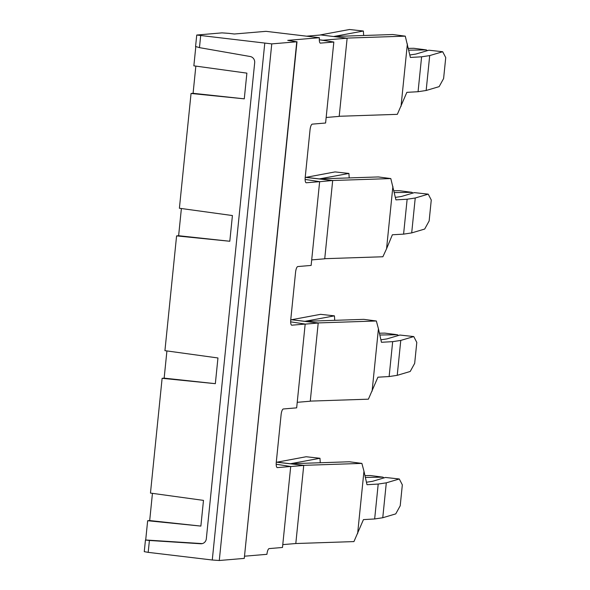 <?xml version="1.0" encoding="UTF-8"?>
<svg xmlns="http://www.w3.org/2000/svg" width="590" height="590" viewBox="0 0 590 590"><rect width="100%" height="100%" fill="white"/><g stroke="black" fill="none" stroke-linecap="round" stroke-linejoin="round"><path stroke-width="0.89" d="M326.159 117.484L339.191 116.385L347.134 38.195L322.973 40.231L319.308 39.796L333.829 42.03L325.599 123.015L312.272 124.136A5.62 1.637 -83.2 0 0 310.038 129.859L305.214 177.332A5.62 1.637 96.8 0 0 306.217 182.775A5.62 1.637 96.8 0 0 306.313 182.775L319.64 181.654L311.137 265.434L297.803 266.555A5.62 1.637 -83.2 0 0 295.568 272.278L290.752 319.751A5.62 1.637 96.8 0 0 291.748 325.193A5.62 1.637 96.8 0 0 291.851 325.193L305.178 324.072L296.667 407.845L283.34 408.973A5.62 1.637 -83.2 0 0 281.106 414.696L276.282 462.169A5.62 1.637 96.8 0 0 277.285 467.612A5.62 1.637 96.8 0 0 277.381 467.612L290.708 466.491L282.485 547.476L269.158 548.597A5.62 1.637 96.8 0 0 266.923 554.32L244.747 556.186M195.792 46.802L193.859 65.829L246.886 73.138L244.275 98.84L191.049 93.471L179.397 208.248L232.423 215.549L229.805 241.258L176.587 235.889L164.927 350.659L217.953 357.968L215.343 383.677L162.117 378.308L150.465 493.078L203.484 500.386L200.873 526.088L147.655 520.727L145.701 539.99L202.281 543.619M195.851 66.102L193.085 93.301L244.275 98.84M193.085 93.301L191.049 93.471M181.388 208.521L178.623 235.72L229.805 241.258M178.623 235.72L176.587 235.889M166.918 350.939L164.153 378.138L215.343 383.677M164.153 378.138L162.117 378.308M200.873 526.088L149.69 520.557L147.655 520.727M149.69 520.557L152.449 493.351M145.45 540.005L144.262 551.65L148.193 552.358L149.403 540.47L200.696 543.759A5.62 5.369 85.2 0 0 206.323 538.788L254.688 62.695A5.62 5.369 -94.8 0 0 250.19 56.515L199.464 47.635L195.821 46.566M149.403 540.47L145.442 540.042M305.126 179.419L319.64 181.654M290.656 321.83L305.178 324.072M276.194 464.249L290.708 466.491M228.994 33.365L221.988 32.87L196.743 35.039L271.761 43.889L296.755 41.787L287.736 40.371L319.397 37.708L265.994 31.336L234.333 34.006L228.994 33.365M264.755 43.395L212.275 560.006L148.193 552.358M212.275 560.006L219.281 560.5L271.761 43.889M296.755 41.787L244.275 558.398L219.281 560.5M244.275 558.398L297.006 41.72M320.304 43.129L333.829 42.03M320.495 43.151A5.62 1.637 -83.2 0 1 320.4 43.151A5.62 1.637 -83.2 0 1 319.397 37.708M276.268 462.324L306.114 456.749L319.979 458.268L320.259 462.744M282.772 544.622L295.804 543.53L353.941 541.591L363.447 519.606L374.657 518.964L378.205 484.058L366.995 484.7L363.964 471.204L357.629 533.596M295.804 543.53L303.747 465.34L277.034 462.265M319.979 458.268L290.398 463.747L277.049 462.154M303.747 465.34L361.884 463.401L349.354 461.771L290.398 463.747L303.739 465.444L290.708 466.543M361.884 463.401L363.964 471.204M384.068 477.871L382.917 477.163L365.358 477.428M382.917 477.163L370.395 475.533L364.952 475.614M366.434 482.229L372.467 481.322L385.454 477.465L399.29 478.977L402.336 484.847L400.212 505.792L395.75 513.883L382.763 517.74L374.657 518.964M399.29 478.977L386.303 482.834L378.205 484.058M382.763 517.74L386.303 482.834M297.227 402.314L310.259 401.222L318.217 322.922L291.512 319.736L320.577 314.33L334.442 315.849L334.729 320.326M372.098 391.177L378.433 328.792L381.457 342.281L392.675 341.647L389.127 376.553L377.917 377.187L368.403 399.179L310.274 401.112M318.217 322.922L376.346 320.99L378.433 328.792M305.17 324.124L318.202 323.032L291.512 319.736M376.346 320.99L363.824 319.352L304.86 321.329L334.442 315.849M398.53 335.459L397.387 334.744L379.827 335.009M397.387 334.744L384.857 333.114L379.414 333.195M380.904 339.81L386.929 338.903L399.917 335.046L413.76 336.566L416.798 342.429L414.674 363.374L410.212 371.471L397.225 375.329L389.127 376.553M413.76 336.566L400.772 340.423L392.675 341.647M397.225 375.329L400.772 340.423M290.73 319.913L291.504 319.846M305.2 177.494L335.046 171.919L348.911 173.438L349.199 177.915M319.64 181.713L332.679 180.503L305.967 177.428M348.911 173.438L319.33 178.91L305.981 177.317M311.697 259.902L324.729 258.804L332.671 180.614L319.33 178.91L378.286 176.941L390.816 178.571L395.927 199.863L407.137 199.228L403.59 234.134L392.38 234.768L386.561 248.766L392.896 186.374M413 193.041L411.85 192.325L394.29 192.598M411.85 192.325L399.327 190.695L393.884 190.784M324.736 258.693L382.873 256.761L386.561 248.766M332.679 180.503L390.816 178.571M403.59 234.134L411.695 232.91L424.682 229.053L429.144 220.955L431.268 200.01L428.229 194.147L415.235 198.004L407.137 199.228M428.229 194.147L414.387 192.628L401.399 196.485L395.366 197.392M411.695 232.91L415.235 198.004M320.444 34.906L347.134 38.195L320.444 34.906L349.509 29.5L363.374 31.019L363.661 35.496M347.149 38.085L405.278 36.152L392.756 34.522L333.793 36.492L363.374 31.019M320.436 35.009L306.564 36.182M427.462 50.622L426.319 49.907L408.759 50.18M426.319 49.907L413.789 48.284L408.346 48.365M339.206 116.274L397.336 114.342L406.849 92.35L418.059 91.716L421.607 56.81L410.389 57.444L405.278 36.152M401.03 106.347L407.366 43.955M409.836 54.981L415.862 54.066L428.849 50.209L442.692 51.728L445.738 57.599L443.606 78.536L439.144 86.634L426.157 90.491L418.059 91.716M442.692 51.728L429.704 55.585L421.607 56.81M426.157 90.491L429.704 55.585M200.696 543.759L202.208 543.633M199.464 47.635L200.666 35.747M195.556 46.691L196.743 35.039"/></g></svg>
